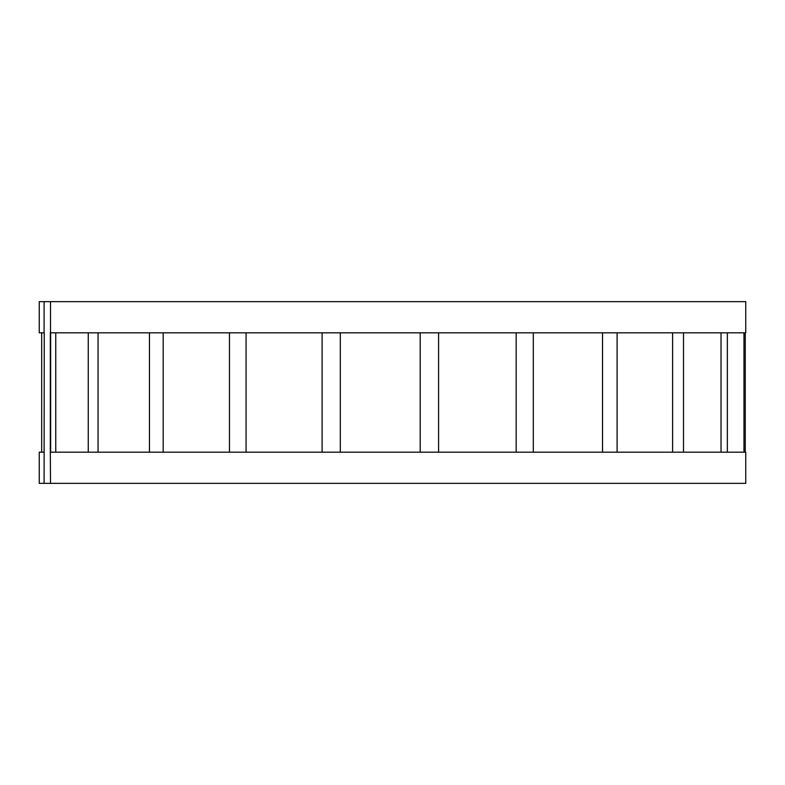 <?xml version="1.0" encoding="UTF-8"?>
<svg xmlns="http://www.w3.org/2000/svg" width="785" height="785" viewBox="0 0 785 785"><rect width="100%" height="100%" fill="white"/><g stroke="black" fill="none" stroke-linecap="round" stroke-linejoin="round"><path stroke-width="1.18" d="M44.097 452.18L39.25 452.18L39.25 483.344L44.097 483.344L44.245 332.82L39.25 332.82L39.25 301.656L44.097 301.656L44.097 332.82M50.328 452.18L50.505 483.344L745.75 483.344L745.75 452.18L50.328 452.18L50.328 332.82M88.263 452.18L88.263 332.82M55.745 452.18L55.745 332.82M50.652 452.18L50.652 332.82M98.056 452.18L98.056 332.82M149.444 452.18L149.444 332.82M163.182 452.18L163.182 332.82M229.456 452.18L229.456 332.82M246.068 452.18L246.068 332.82M322.105 452.18L322.105 332.82M340.307 452.18L340.307 332.82M420.201 452.18L420.201 332.82M438.589 452.18L438.589 332.82M516.157 452.18L516.157 332.82M533.3 452.18L533.3 332.82M602.527 452.18L602.527 332.82M617.098 452.18L617.098 332.82M672.627 452.18L672.627 332.82M683.499 452.18L683.499 332.82M721.032 452.18L721.032 332.82M727.352 452.18L727.352 332.82M743.974 452.18L743.974 332.82M745.259 452.18L745.259 332.82M41.674 452.18L41.674 332.82M50.505 301.656L745.75 301.656L745.75 332.82L50.505 332.82L50.505 301.656L44.097 301.656M50.505 483.344L44.097 483.344"/></g></svg>
